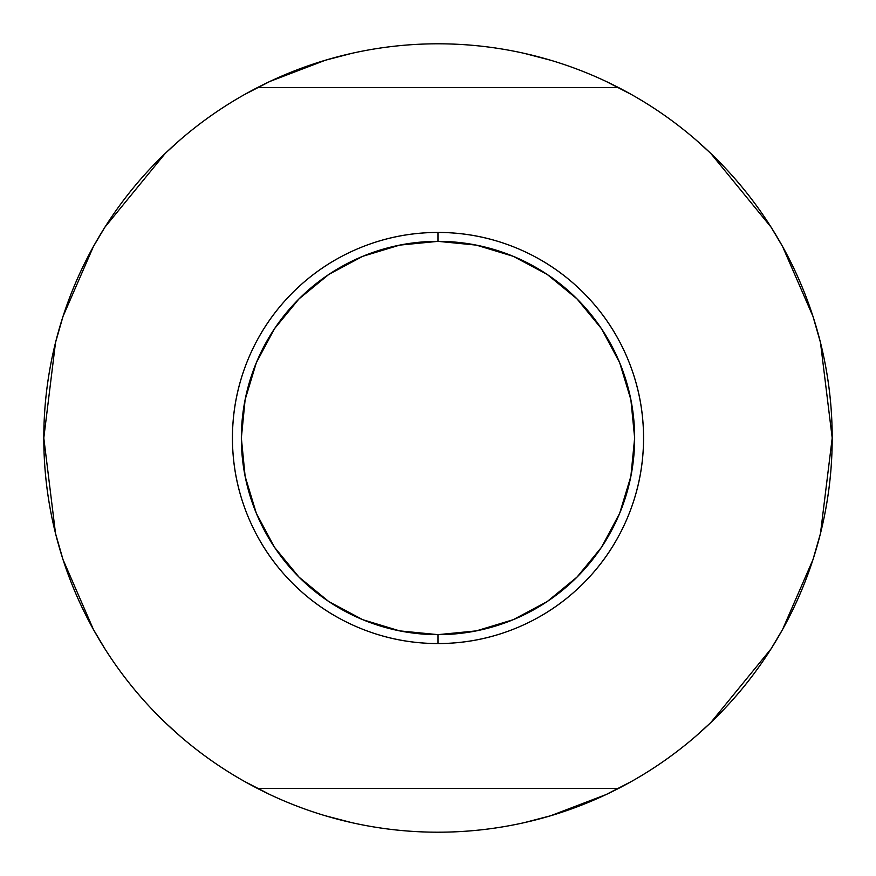 <?xml version="1.0" encoding="UTF-8"?>
<svg xmlns="http://www.w3.org/2000/svg" width="876" height="876" viewBox="0 0 876 876"><rect width="100%" height="100%" fill="white"/><g stroke="black" fill="none" stroke-linecap="round" stroke-linejoin="round"><path stroke-width="1.31" d="M710.732 722.634L695.237 736.705L710.732 722.634L771.121 648.766L782.564 629.505L812.994 559.545L820.483 533.429L832.2 438A394.2 394.2 0 0 1 832.2 438.088M817.549 544.456A394.2 394.2 0 0 1 817.527 544.565C807.738 579.408 793.426 612.28 774.592 643.192A394.2 394.2 0 0 1 774.515 643.312M706.68 726.445A394.2 394.2 0 0 1 706.593 726.533C680.094 751.203 650.769 771.822 618.587 788.4A394.2 394.2 0 0 1 43.8 438L55.517 533.429L63.006 559.545L93.436 629.505L104.879 648.766L93.436 629.505M618.653 788.367A394.2 394.2 0 0 1 618.587 788.4L257.413 788.4C225.231 771.822 195.906 751.203 169.407 726.533C142.919 701.873 120.253 674.093 101.408 643.192C82.574 612.28 68.262 579.408 58.473 544.565C48.695 509.712 43.8 474.19 43.8 438A394.2 394.2 0 0 1 43.8 437.912M257.347 87.633A394.2 394.2 0 0 1 257.413 87.6L618.587 87.6C650.769 104.178 680.094 124.797 706.593 149.468C733.081 174.127 755.747 201.907 774.592 232.808C793.426 263.72 807.738 296.592 817.527 331.435C827.305 366.288 832.2 401.81 832.2 438L820.483 342.571L812.994 316.455L782.564 246.495L771.121 227.234L710.732 153.366L695.237 139.295L710.732 153.366M165.268 153.366L180.763 139.295L165.268 153.366L104.879 227.234L93.436 246.495L63.006 316.455L55.517 342.571L43.8 438.022C43.8 401.81 48.695 366.288 58.473 331.435C68.262 296.592 82.574 263.72 101.408 232.808A394.2 394.2 0 0 1 101.485 232.688M169.32 149.555A394.2 394.2 0 0 1 169.407 149.468C195.906 124.797 225.231 104.178 257.413 87.6A394.2 394.2 0 0 1 832.2 438A394.2 394.2 0 0 1 618.587 788.4L257.413 788.4C285.335 802.788 314.561 813.695 345.089 821.097C375.618 828.499 406.584 832.2 438 832.2C469.416 832.2 500.382 828.499 530.911 821.097C561.439 813.695 590.665 802.788 618.587 788.4M632.012 94.838L606.17 81.468L632.012 94.838M550.566 60.214L523.87 53.261L550.566 60.214M325.434 60.214L352.13 53.261L325.434 60.214L269.83 81.468L243.988 94.838L269.83 81.468M165.268 722.634L180.763 736.705L165.268 722.634M243.988 781.162L269.83 794.532L243.988 781.162M325.434 815.786L352.13 822.739L325.434 815.786M550.566 815.786L523.87 822.739L550.566 815.786L606.17 794.532L632.012 781.162L606.17 794.532M438 241.349A196.651 196.651 0 0 0 241.349 438A196.651 196.651 0 0 0 438 634.651L438 643.553A205.553 205.553 0 0 1 232.447 438A205.553 205.553 0 0 1 438 232.447L438 241.349L438 232.447C410.745 232.447 384.52 237.659 359.335 248.094C334.15 258.529 311.922 273.378 292.65 292.65C273.378 311.922 258.529 334.15 248.094 359.335C237.659 384.52 232.447 410.745 232.447 438C232.447 465.255 237.659 491.48 248.094 516.665C258.529 541.85 273.378 564.078 292.65 583.35C311.922 602.622 334.15 617.471 359.335 627.906C384.52 638.341 410.745 643.553 438 643.553C465.255 643.553 491.48 638.341 516.665 627.906C541.85 617.471 564.078 602.622 583.35 583.35C602.622 564.078 617.471 541.85 627.906 516.665C638.341 491.48 643.553 465.255 643.553 438C643.553 410.745 638.341 384.52 627.906 359.335C617.471 334.15 602.622 311.922 583.35 292.65C564.078 273.378 541.85 258.529 516.665 248.094C491.48 237.659 465.255 232.447 438 232.447A205.553 205.553 0 0 1 643.553 438A205.553 205.553 0 0 1 438 643.553L438 634.651A196.651 196.651 0 0 0 634.651 438A196.651 196.651 0 0 0 438 241.349L399.631 245.127L362.741 256.318L328.741 274.484L298.946 298.946L274.484 328.741L256.318 362.741L245.127 399.631L241.349 438L245.127 476.369L256.318 513.259L274.484 547.259L298.946 577.054L328.741 601.516L362.741 619.682L399.631 630.873L438 634.651L476.369 630.873L513.259 619.682L547.259 601.516L577.054 577.054L601.516 547.259L619.682 513.259L630.873 476.369L634.651 438L630.873 399.631L619.682 362.741L601.516 328.741L577.054 298.946L547.259 274.484L513.259 256.318L476.369 245.127L438 241.349M832.2 438L832.2 437.978C832.2 474.19 827.305 509.712 817.527 544.565M774.592 643.192C755.747 674.093 733.081 701.873 706.593 726.533M101.408 232.808C120.253 201.907 142.919 174.127 169.407 149.468M820.483 342.571L812.994 316.455M782.564 246.495L771.121 227.234M104.879 227.234L93.436 246.495M63.006 316.455L55.517 342.571M43.8 438L43.8 438.022A394.2 394.2 0 0 1 257.413 87.6L618.587 87.6C590.665 73.212 561.439 62.305 530.911 54.903C500.382 47.501 469.416 43.8 438 43.8C406.584 43.8 375.618 47.501 345.089 54.903C314.561 62.305 285.335 73.212 257.413 87.6M55.517 533.429L63.006 559.545M771.121 648.766L782.564 629.505M812.994 559.545L820.483 533.429"/></g></svg>
